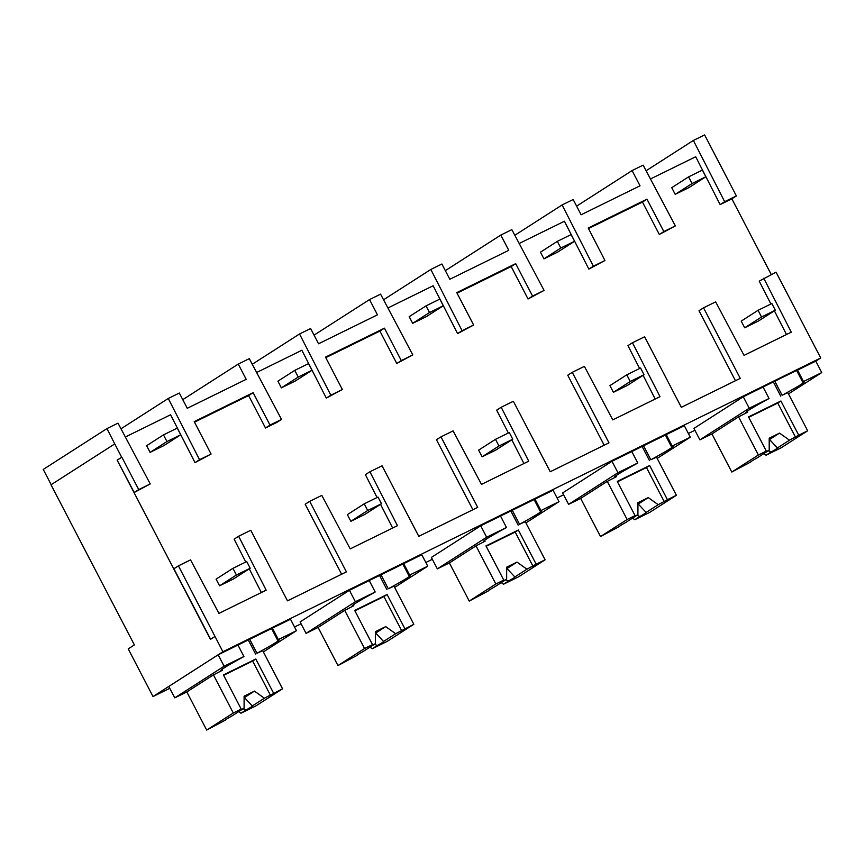 <?xml version="1.0" encoding="UTF-8"?>
<svg xmlns="http://www.w3.org/2000/svg" width="865" height="865" viewBox="0 0 865 865"><rect width="100%" height="100%" fill="white"/><g stroke="black" fill="none" stroke-linecap="round" stroke-linejoin="round"><path stroke-width="1.3" d="M693.373 140.444L724.654 201.686L736.375 195.933L704.618 134.929L693.373 140.444L646.101 170.762M724.654 201.686L720.134 204.594L695.698 156.749L650.458 178.969M736.375 195.933L731.855 198.831L771.266 274.551M770.899 304.004L759.221 281.136L776.067 272.183L820.734 357.969L815.792 361.137L821.75 372.577L803.488 381.552L797.53 370.112L798.352 369.582L743.262 396.776L693.935 428.413L699.882 439.853L749.22 408.215L743.262 396.776M788.48 393.91L821.75 372.577M763.752 278.238L791.291 332.16L744.041 355.374L715.658 301.874L703.537 307.821L740.256 378.362L681.339 407.318L644.62 336.777L632.466 342.745L660.006 396.667L612.766 419.882L584.383 366.371L572.262 372.328L608.982 442.869L550.237 471.739L513.345 401.284L501.192 407.253L528.731 461.175L481.491 484.389L453.098 430.878L440.988 436.836L477.707 507.377L418.779 536.322L382.06 465.792L369.917 471.76L397.446 525.682L350.206 548.886L321.823 495.386L309.702 501.343L346.422 571.873L317.477 586.102L287.504 600.829L250.785 530.288L238.632 536.257L266.171 590.179L218.931 613.393L190.549 559.893L178.428 565.851L222.911 651.723L153.019 696.541L128.215 648.88L134.378 644.922L51.013 484.789L114.742 443.918L121.684 457.261L117.164 460.169L134.205 492.488L150.251 483.924L138.724 489.59L121.857 457.185L117.337 460.083M51.176 484.681L43.25 469.446L106.968 428.586L118.008 423.158L150.251 483.924M194.495 422.163L248.612 395.575L265.49 427.98L277.005 422.325L281.525 419.428L270.01 425.083L253.142 392.678L248.612 395.575M253.142 392.678L194.214 421.623L211.092 454.039L195.014 462.613L170.578 414.768L125.349 436.987M214.974 636.467L210.454 639.365L117.164 460.169M210.617 639.267L173.908 568.748L178.428 565.851M261.371 592.547L249.261 568.835M245.79 562.023L234.112 539.165L238.632 536.257M341.621 574.241L305.183 504.241L309.702 501.343M392.656 528.039L380.546 504.327M377.064 497.516L365.387 474.658L369.917 471.76M472.896 509.734L436.457 439.734L440.988 436.836M523.931 463.532L511.821 439.82M508.339 433.008L496.672 410.151L501.192 407.253M604.181 445.226L567.743 375.226L572.262 372.328M655.205 399.025L643.095 375.313M639.624 368.501L627.947 345.643L632.466 342.745M735.455 380.719L699.017 310.73L703.537 307.821M786.49 334.517L774.38 310.816M731.855 198.831L720.134 204.594M576.609 206.14L632.088 170.567L643.127 165.139L675.36 225.906L659.325 234.469L642.446 202.064L588.33 228.652M675.36 225.906L663.844 231.571L646.977 199.155L588.222 228.025L604.927 260.516L588.849 269.091L564.413 221.245L519.184 243.476M544.085 290.413L532.57 296.079L515.691 263.663L486.746 277.881L456.774 292.619L473.642 325.024L462.094 330.7L430.824 269.458L441.885 264.02L449.822 279.276L508.75 250.32L500.803 235.064L511.842 229.647L544.085 290.413L528.039 298.976L511.172 266.561L457.055 293.159M473.642 325.024L457.574 333.598L433.138 285.753L387.909 307.983M412.8 354.92L401.284 360.575L384.417 328.17L355.472 342.389L325.5 357.126L342.367 389.531L330.819 395.208L299.539 333.966L310.611 328.527L318.547 343.773L348.53 329.046L377.464 314.828L369.528 299.571L380.568 294.154L412.8 354.92L396.765 363.484L379.897 331.068L325.781 357.656M342.367 389.531L326.3 398.105L301.863 350.26L256.624 372.491M820.734 357.969L222.911 651.723M694.898 430.283L688.378 433.484M563.623 494.78L557.103 497.991M432.349 559.287L425.829 562.488M301.063 623.795L294.543 626.995M169.789 688.302L153.019 696.541M815.792 361.137L797.53 370.112M525.909 522.903L559.017 501.668L553.07 490.228L480.713 525.79L431.375 557.428L437.333 568.867L486.66 537.23L480.713 525.79M657.195 458.396L690.302 437.171L684.345 425.731L611.988 461.283L562.65 492.92L568.608 504.36L617.945 472.723L611.988 461.283M395.651 633.71L383.552 641.462A15.062 0.692 152.5 0 1 383.66 641.495A15.062 0.692 152.5 0 1 377.324 645.463L372.22 648.739L387.228 641.354L413.838 624.292L395.651 633.71L385.714 626.617L375.378 631.699L375.367 643.679L363.278 651.432A15.062 0.692 152.5 0 0 356.942 655.4A15.062 0.692 152.5 0 0 357.04 655.421L337.956 665.574L318.115 627.439L306.048 633.364L300.101 621.924L349.428 590.298L421.785 554.735L427.743 566.175L409.653 575.063L403.696 563.623M264.376 698.217L252.277 705.97A15.062 0.692 152.5 0 1 252.385 706.002A15.062 0.692 152.5 0 1 246.049 709.97L240.946 713.236L255.954 705.862L282.563 688.799L264.376 698.217L254.44 691.124L244.103 696.206L244.092 708.176L231.993 715.939A15.062 0.692 152.5 0 0 225.668 719.907A15.062 0.692 152.5 0 0 225.765 719.929L206.681 730.071L186.829 691.946L174.773 697.871L168.816 686.432L218.153 654.794L290.51 619.243L296.468 630.682L278.379 639.57L272.421 628.131M803.488 381.552L802.666 382.081L796.611 370.447M774.78 381.173L782.111 395.262A39.001 1.784 152.5 0 0 804.364 381.768A39.001 1.784 152.5 0 0 802.666 382.081M782.111 395.262L787.82 392.656L807.672 430.781L781.063 447.843L766.055 455.217L771.158 451.941A15.062 0.692 152.5 0 0 777.494 447.973A15.062 0.692 152.5 0 0 777.397 447.951L789.486 440.188L779.549 433.106L769.212 438.187L769.201 450.157L763.157 453.13L766.325 451.098L748.528 416.919L780.922 401.003L798.719 435.182L807.672 430.781M604.927 260.516L593.379 266.193L562.099 204.951L573.171 199.512L581.107 214.769L640.024 185.813L632.088 170.567M646.977 199.155L642.446 202.064M663.844 231.571L659.325 234.469M763.081 387.044L769.028 398.484L768.207 399.003A39.001 1.784 152.5 0 0 745.954 412.497A39.001 1.784 152.5 0 0 747.652 412.194L738.548 416.865L711.949 433.927L699.882 439.853M769.028 398.484L749.22 408.215M780.76 396.127L773.342 381.876M747.176 411.275L747.652 412.194M114.742 443.918L106.968 428.586M120.992 428.781L168.264 398.473L179.325 393.034L187.273 408.28L246.19 379.335L238.253 364.079L249.293 358.651L281.525 419.428M237.962 645.063L243.919 656.503L243.097 657.032A39.001 1.784 152.5 0 0 220.845 670.516A39.001 1.784 152.5 0 0 222.543 670.213L213.439 674.884L186.829 691.946M278.379 639.57L277.557 640.1L271.491 628.466M263.36 651.918L296.468 630.682M174.773 697.871L224.111 666.234L218.153 654.794M243.919 656.503L224.111 666.234M138.724 489.59L134.205 492.488M168.264 398.473L199.534 459.704L195.014 462.613M211.092 454.039L199.534 459.704M222.067 669.294L222.543 670.213M249.661 639.192L256.992 653.28A39.001 1.784 152.5 0 0 279.254 639.797A39.001 1.784 152.5 0 0 277.557 640.1M256.992 653.28L262.711 650.675L282.563 688.799M255.651 654.145L248.233 639.895M445.334 270.648L500.803 235.064M532.57 296.079L528.039 298.976M515.691 263.663L511.172 266.561M562.099 204.951L514.826 235.269M593.379 266.193L588.849 269.091M631.796 451.552L637.754 462.98L617.945 472.723M637.754 462.98L636.932 463.51A39.001 1.784 152.5 0 0 614.68 477.004A39.001 1.784 152.5 0 0 616.377 476.691L607.273 481.373L580.664 498.435L568.608 504.36M690.302 437.171L672.213 446.059L666.255 434.619M672.213 446.059L671.391 446.578L665.326 434.944M615.902 475.782L616.377 476.691M643.495 445.68L650.837 459.769A39.001 1.784 152.5 0 0 673.089 446.275A39.001 1.784 152.5 0 0 671.391 446.578M650.837 459.769L656.546 457.163L676.398 495.288L649.788 512.35L634.78 519.724L639.884 516.448A15.062 0.692 152.5 0 0 646.22 512.48A15.062 0.692 152.5 0 0 646.112 512.458L658.211 504.695L648.274 497.613L637.938 502.684L637.927 514.664L631.872 517.638L635.051 515.605L617.253 481.416L649.647 465.511L667.434 499.689L676.398 495.288M649.485 460.634L642.068 446.383M314.06 335.144L369.528 299.571M401.284 360.575L396.765 363.484M384.417 328.17L379.897 331.068M430.824 269.458L383.552 299.777M462.094 330.7L457.574 333.598M500.521 516.048L506.479 527.488L486.66 537.23M506.479 527.488L505.657 528.018A39.001 1.784 152.5 0 0 483.394 541.501A39.001 1.784 152.5 0 0 485.092 541.198L475.999 545.869L449.389 562.942L437.333 568.867M559.017 501.668L540.928 510.555L534.981 499.127M540.928 510.555L540.106 511.085L534.051 499.451M484.627 540.29L485.092 541.198M512.221 510.177L519.551 524.266A39.001 1.784 152.5 0 0 541.814 510.782A39.001 1.784 152.5 0 0 540.106 511.085M519.551 524.266L525.271 521.66L545.112 559.796L518.513 576.858L503.495 584.232L508.609 580.956A15.062 0.692 152.5 0 0 514.935 576.987A15.062 0.692 152.5 0 0 514.837 576.966L526.936 569.202L517 562.109L506.663 567.191L506.652 579.172L500.597 582.145L503.765 580.112L485.979 545.923L518.362 530.007L536.159 564.196L545.112 559.796M518.2 525.131L510.782 510.88M182.774 399.652L238.253 364.079M270.01 425.083L265.49 427.98M299.539 333.966L252.266 364.273M330.819 395.208L326.3 398.105M369.247 580.556L375.194 591.995L355.385 601.726L349.428 590.298M375.194 591.995L374.372 592.525A39.001 1.784 152.5 0 0 352.12 606.008A39.001 1.784 152.5 0 0 353.817 605.705L344.713 610.376L318.115 627.439M409.653 575.063L408.831 575.593L402.776 563.958M394.635 587.411L427.743 566.175M306.048 633.364L355.385 601.726M353.342 604.797L353.817 605.705M380.946 574.684L388.277 588.773A39.001 1.784 152.5 0 0 410.529 575.29A39.001 1.784 152.5 0 0 408.831 575.593M388.277 588.773L393.986 586.167L413.838 624.292M386.925 589.638L379.508 575.387M688.594 176.86L702.38 170.091L705.851 176.763L692.065 183.531L688.594 176.86L671.737 187.673L675.208 194.344L692.065 183.531M675.208 194.344L688.994 187.564L705.851 176.763M557.32 241.367L571.095 234.588L574.576 241.27L560.79 248.039L557.32 241.367L540.463 252.169L543.934 258.851L560.79 248.039M543.934 258.851L557.72 252.072L574.576 241.27M426.034 305.875L439.82 299.095L443.291 305.767L429.505 312.546L426.034 305.875L409.177 316.677L412.659 323.348L429.505 312.546M412.659 323.348L426.434 316.579L443.291 305.767M294.76 370.371L308.546 363.603L312.016 370.274L298.23 377.043L294.76 370.371L277.903 381.184L281.374 387.855L298.23 377.043M281.374 387.855L295.16 381.087L312.016 370.274M163.485 434.879L177.26 428.11L180.731 434.781L166.956 441.55L163.485 434.879L146.628 445.691L150.099 452.363L166.956 441.55M150.099 452.363L163.885 445.594L180.731 434.781M758.064 310.308L771.84 303.539L775.321 310.211L761.535 316.979L758.064 310.308L741.208 321.12L744.679 327.792L761.535 316.979M744.679 327.792L758.464 321.012L775.321 310.211M626.779 374.815L640.565 368.036L644.036 374.718L630.261 381.487L626.779 374.815L609.933 385.617L613.404 392.299L630.261 381.487M613.404 392.299L627.179 385.52L644.036 374.718M495.504 439.323L509.29 432.543L512.761 439.215L498.975 445.994L495.504 439.323L478.648 450.124L482.119 456.796L498.975 445.994M482.119 456.796L495.904 450.027L512.761 439.215M364.23 503.819L378.005 497.051L381.487 503.722L367.701 510.491L364.23 503.819L347.373 514.632L350.844 521.303L367.701 510.491M350.844 521.303L364.63 514.534L381.487 503.722M232.945 568.327L246.73 561.558L250.201 568.229L236.426 574.998L232.945 568.327L216.088 579.139L219.569 585.81L236.426 574.998M219.569 585.81L233.345 579.042L250.201 568.229M789.486 440.188L798.719 435.182M771.158 451.941L768.207 450.795M766.055 455.217L763.806 453.617M711.949 433.927L731.79 472.052L750.885 461.91A15.062 0.692 152.5 0 1 750.777 461.888A15.062 0.692 152.5 0 1 757.113 457.92L769.201 450.157M731.79 472.052L758.4 454.99L738.548 416.865M758.4 454.99L766.325 451.098M795.541 437.214L777.743 403.036L780.922 401.003M777.743 403.036L748.733 417.298M777.397 447.951L769.547 439.528L779.549 433.106M658.211 504.695L667.434 499.689M639.884 516.448L636.932 515.302M634.78 519.724L632.531 518.124M580.664 498.435L600.515 536.56L619.6 526.417A15.062 0.692 152.5 0 1 619.502 526.385A15.062 0.692 152.5 0 1 625.827 522.417L637.927 514.664M600.515 536.56L627.125 519.497L607.273 481.373M627.125 519.497L635.051 515.605M664.266 501.722L646.469 467.543L649.647 465.511M646.469 467.543L617.448 481.805M646.112 512.458L638.262 504.025L648.274 497.613M526.936 569.202L536.159 564.196M508.609 580.956L505.657 579.81M503.495 584.232L501.257 582.632M449.389 562.942L469.241 601.067L488.325 590.925A15.062 0.692 152.5 0 1 488.217 590.892A15.062 0.692 152.5 0 1 494.553 586.924L506.652 579.172M469.241 601.067L495.84 584.005L475.999 545.869M495.84 584.005L503.765 580.112M532.981 566.229L515.194 532.051L518.362 530.007M515.194 532.051L486.173 546.302M514.837 576.966L506.987 568.532L517 562.109M377.324 645.463L374.372 644.317M372.22 648.739L369.971 647.139M337.956 665.574L364.565 648.512L344.713 610.376M364.565 648.512L372.491 644.609L354.693 610.43L387.088 594.515L404.885 628.704M401.706 630.736L383.909 596.547L387.088 594.515M383.909 596.547L354.899 610.809M375.367 643.679L369.323 646.652L372.491 644.609M383.552 641.462L375.702 633.039L385.714 626.617M246.049 709.97L243.097 708.813M240.946 713.236L238.697 711.635M206.681 730.071L233.291 713.009L213.439 674.884M233.291 713.009L241.216 709.116L223.419 674.938L255.802 659.022L273.599 693.2M270.431 695.244L252.634 661.055L255.802 659.022M252.634 661.055L223.613 675.316M244.092 708.176L238.037 711.149L241.216 709.116M252.277 705.97L244.427 697.547L254.44 691.124"/></g></svg>
